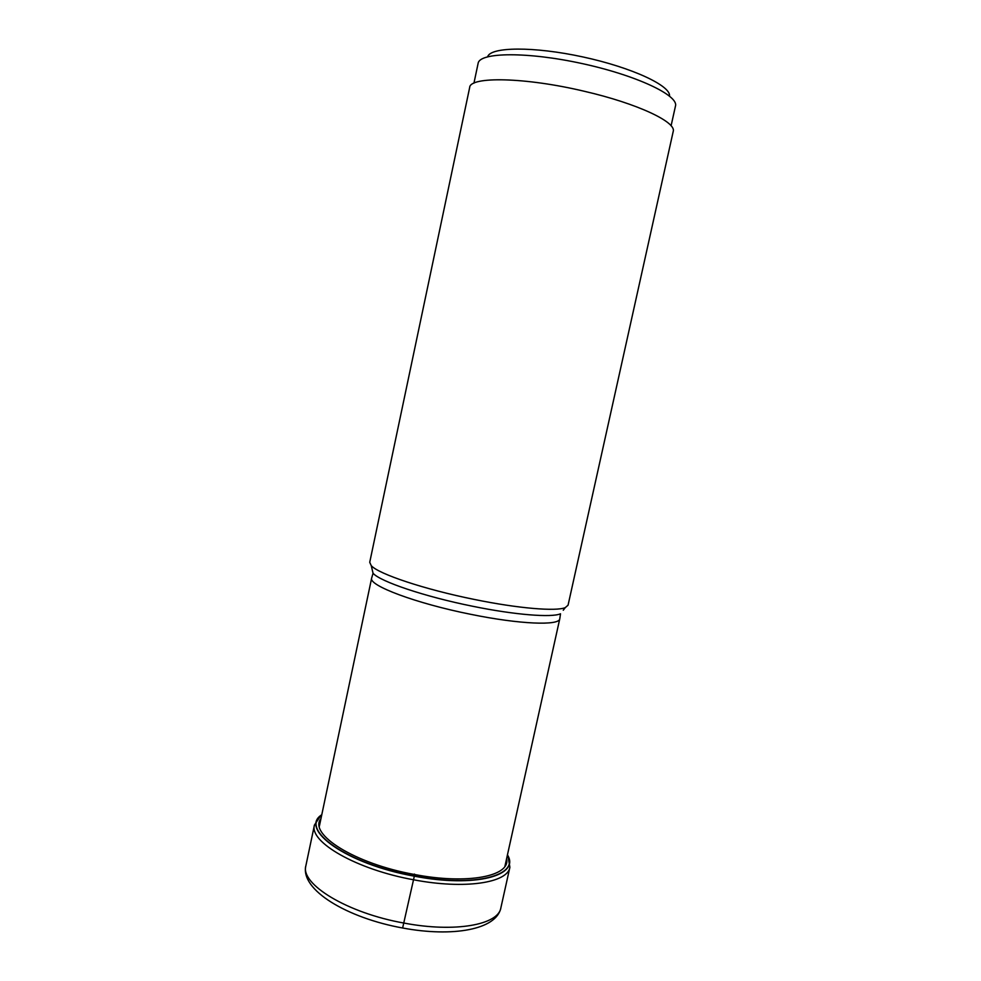 <?xml version="1.0" encoding="UTF-8"?>
<svg xmlns="http://www.w3.org/2000/svg" width="981" height="981" viewBox="0 0 981 981"><rect width="100%" height="100%" fill="white"/><g stroke="black" fill="none" stroke-linecap="round" stroke-linejoin="round"><path stroke-width="1.47" d="M321.756 814.843C299.009 829.448 347.066 863.979 414.362 875.947L414.448 874.059M507.422 854.978C520.065 875.383 474.939 887.719 414.362 875.947L414.325 876.18C346.563 864.126 298.445 829.313 321.78 814.757M474.436 599.465C518.103 608.428 556.252 611.58 565.277 607.607L568.06 605.203L673.199 131.515C676.706 122.171 637.392 103.52 584.541 91.331C525.387 77.192 469.874 76.211 469.666 87.505L369.727 562.321L371.259 565.657C378.384 573.959 424.687 589.471 474.436 599.465M671.09 125.789L675.48 106.034C678.791 95.427 636.424 75.316 581.978 63.544C527.557 51.637 480.077 52.214 478.164 63.127L473.946 83.164M669.52 96.089C671.078 85.85 631.948 67.493 582.8 56.923C533.676 46.242 490.463 46.794 487.643 56.763M402.627 927.989L414.325 876.18C475.344 888.038 520.592 875.469 507.447 854.892M404.295 923.121C455.159 932.808 498.471 924.764 500.874 907.83C496.533 929.767 452.535 937.296 402.921 928.051C347.299 918.081 299.855 889.877 305.888 865.671C300.002 883.991 347.078 913.066 404.295 923.121M500.874 907.83L509.887 867.278C507.766 882.888 464.651 889.608 413.688 879.798C356.373 869.522 308.868 841.845 314.447 825.021L305.888 865.671M506.588 858.755C510.88 876.07 467.912 884.837 414.436 874.476C354.705 863.807 308.083 834.083 320.971 818.62M372.02 568.906L373.05 573.247C380.003 581.5 424.675 596.644 472.646 606.258L472.756 606.283C514.829 614.891 551.665 617.785 560.519 613.787L559.783 618.766C559.501 625.853 519.709 624.357 470.831 614.327L470.733 614.314C415.821 603.376 368.182 585.363 371.652 578.091L319.352 826.26M565.277 607.607L563.253 610.243M509.887 867.278L507.974 855.984M320.836 815.518L314.447 825.021M559.783 618.766L504.896 866.382M371.652 578.091L373.05 573.247L371.259 565.657"/></g></svg>
